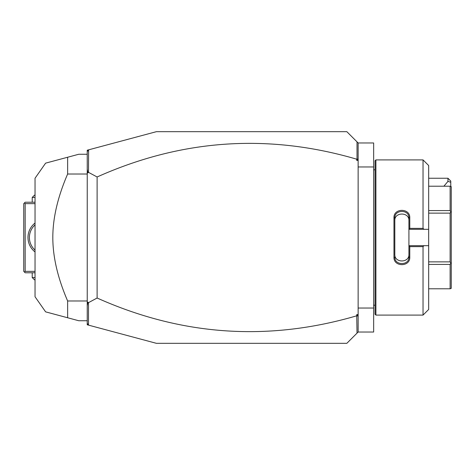 <?xml version="1.0" encoding="UTF-8"?>
<svg xmlns="http://www.w3.org/2000/svg" width="475" height="475" viewBox="0 0 475 475"><rect width="100%" height="100%" fill="white"/><g stroke="black" fill="none" stroke-linecap="round" stroke-linejoin="round"><path stroke-width="0.71" d="M87.24 323.38L88.605 325.155L87.24 324.793L87.24 150.207L156.376 131.682L346.845 131.682L358.132 142.969L373.653 142.969L373.653 332.031L358.132 332.031L357.016 333.147L356.719 314.616L357.823 315.412L357.016 316.017M358.132 308.043L373.653 308.043M358.132 166.957L373.653 166.957M375.909 315.097L375.909 159.903L375.06 160.746L375.06 314.254L375.909 315.097L423.035 315.097L423.035 246.632L409.771 246.632L409.771 257.224C410.216 267.098 393.526 267.092 393.965 257.224L393.965 217.776L394.814 217.989L394.814 254.392C394.357 263.12 409.379 263.126 408.922 254.392L408.922 257.011C409.379 265.721 394.357 265.727 394.814 257.011L393.965 257.224M423.035 315.097L428.676 309.457L428.676 245.682L423.973 245.682L423.035 246.632M423.973 245.682L408.922 245.682L409.771 246.632M408.922 245.777L408.922 257.011L409.771 257.224M408.922 245.682L408.922 229.223L409.771 228.368L423.035 228.368L423.973 229.318L428.676 229.318L428.676 165.543L423.035 159.903L423.035 228.368M393.965 217.776C393.526 207.908 410.216 207.908 409.771 217.776L409.771 228.368M409.771 217.776L408.922 217.989L408.922 229.223M394.814 220.608C394.363 211.874 409.373 211.874 408.922 220.608L408.922 217.989C409.379 209.279 394.357 209.273 394.814 217.989M408.922 229.318L423.973 229.318M428.676 245.682L428.676 229.318M428.676 210.585L450.122 210.585L450.852 211.856L450.122 213.127L450.122 261.873L450.852 263.144L450.122 264.415L450.122 288.788L451.25 288.331L451.25 262.913L450.852 263.144M428.676 186.212L450.122 186.212L450.122 210.585M428.676 213.127L450.122 213.127M450.852 211.856L451.25 212.088L451.25 186.669L450.122 186.212M428.676 288.788L450.122 288.788M428.676 264.415L450.122 264.415M428.676 261.873L450.122 261.873M451.25 212.088L451.25 262.913M358.132 142.969L358.132 332.031M358.132 316.855L357.823 315.412M356.719 314.616L358.132 314.616M88.605 325.155L156.376 343.318L346.845 343.318L357.016 333.147M88.605 149.845L88.492 172.342L97.114 176.979L97.114 298.021C181.604 335.801 268.137 341.733 356.719 315.81M97.114 298.021L88.492 302.658L88.492 325.013M97.114 176.979C181.604 139.199 268.137 133.267 356.719 159.19L357.823 159.588L356.719 160.384L356.719 159.19M357.016 141.853L357.016 158.982M87.24 151.62L88.492 149.987M87.24 305.728L87.97 302.153L88.492 302.658M87.97 302.153L87.24 302.504M88.492 172.342L87.97 172.847L87.24 172.496M87.24 169.272L87.97 172.847M358.132 160.384L356.719 160.384M358.132 158.145L357.823 159.588M35.037 271.362L25.163 271.362L24.457 272.068L23.75 271.362L23.75 203.638L25.163 202.225L35.037 202.225M24.457 202.932L25.163 203.638L35.037 203.638M25.163 271.362L25.163 203.638M35.037 251.958A18.341 18.341 0 0 1 35.037 223.042M24.457 272.068L25.163 272.775L35.037 272.775M34.069 249.179L33.719 248.805M33.351 248.383L32.983 247.926M32.923 247.849L32.65 247.487M32.615 247.433L32.252 246.917M32.199 246.834L31.92 246.394M31.908 246.377L31.582 245.824M31.469 245.623L31.314 245.326M31.273 245.254L30.988 244.678M30.727 244.091L30.489 243.497M30.281 242.903L30.133 242.452M30.091 242.303L29.925 241.704M29.8 241.199L29.688 240.635M29.664 240.504L29.563 239.905M29.492 239.305L29.462 239.002M29.438 238.699L29.403 238.1M29.403 238.118L29.438 238.735M29.575 239.964L29.676 240.582M30.008 242.013L30.127 242.434M30.643 243.883L30.804 244.263M31.13 244.969L31.368 245.438M31.76 246.133L32.003 246.537M32.407 247.137L32.781 247.659M32.805 247.695L33.131 248.11M33.161 248.146L33.541 248.597M33.618 248.686L33.909 249.007M34.253 249.375L34.574 249.69M34.574 225.31L34.253 225.625M33.909 225.993L33.63 226.302M32.716 227.424L32.49 227.745M32.003 228.475L31.748 228.885M31.362 229.579L31.124 230.048M30.804 230.737L30.649 231.093M30.127 232.572L29.99 233.047M29.664 234.478L29.581 234.994M29.426 236.413L29.403 236.882M29.403 236.9L29.438 236.301M29.456 236.081L29.492 235.695M29.563 235.095L29.664 234.496M29.682 234.407L29.782 233.896M29.925 233.296L30.091 232.697M30.115 232.602L30.281 232.097M30.489 231.503L30.727 230.909M30.988 230.322L31.273 229.746M31.302 229.692L31.54 229.253M31.582 229.176L32.211 228.148M32.252 228.083L32.615 227.567M32.644 227.525L32.929 227.145M32.983 227.074L33.351 226.617M33.464 226.486L34.396 225.482M35.037 250.117A16.928 16.928 0 0 1 35.037 224.883M35.037 277.572L32.217 277.572L32.217 272.775M32.217 277.572L34.473 279.828L35.037 279.828M35.037 197.428L32.217 197.428L32.217 202.225M35.037 195.172L34.473 195.172L32.217 197.428M87.24 154.256L78.773 154.256L67.64 157.243L67.64 174.01C57.742 196.953 52.802 218.12 52.82 237.5C52.808 256.886 57.742 278.053 67.64 300.99L87.24 300.99M67.64 174.01L87.24 174.01M87.24 320.744L78.773 320.744L45.612 311.855L67.64 317.757L45.612 311.855L67.64 317.757L67.64 300.99M67.64 157.243L45.612 163.145L67.64 157.243M45.612 163.145L35.037 178.244L35.037 296.756L45.612 311.855M447.943 178.244L450.769 181.064L450.769 182.228L447.943 181.408L447.943 178.244L428.676 178.244M450.769 182.228L450.769 186.212M447.943 181.408L443.893 186.212M375.06 169.777L373.653 169.777M375.909 159.903L423.035 159.903M375.06 305.223L373.653 305.223"/></g></svg>
